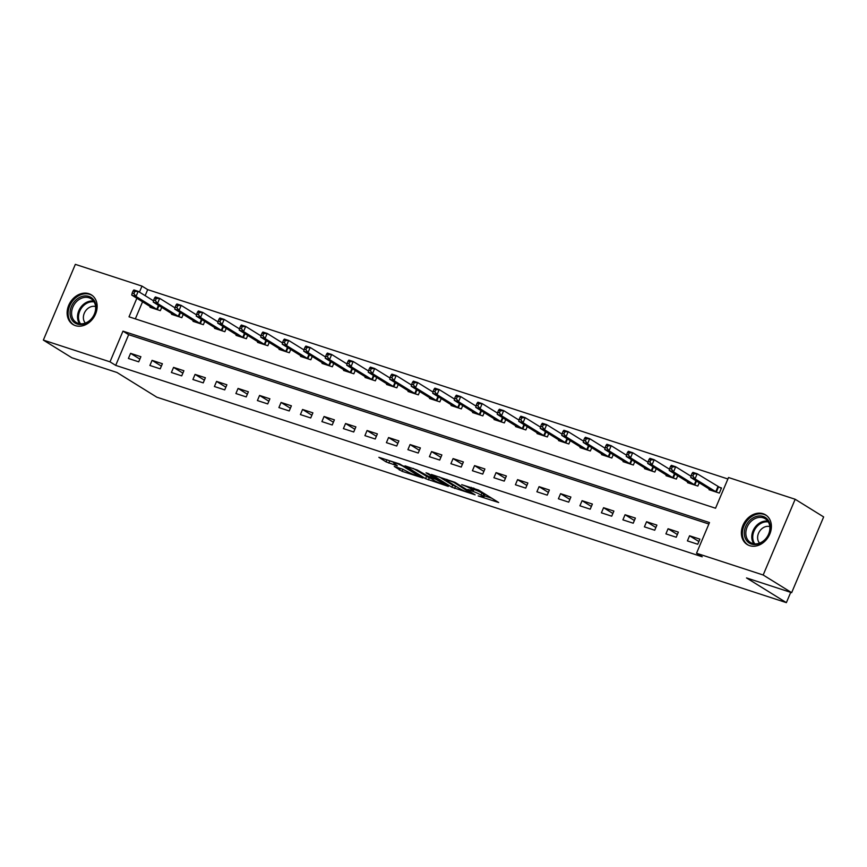 <?xml version="1.0" encoding="UTF-8"?>
<svg xmlns="http://www.w3.org/2000/svg" width="867" height="867" viewBox="0 0 867 867"><rect width="100%" height="100%" fill="white"/><g stroke="black" fill="none" stroke-linecap="round" stroke-linejoin="round"><path stroke-width="1.3" d="M478.205 495.935L498.677 502.513L478.551 490.039L461.699 484.664A7.023 0.813 -157.1 0 1 470.673 488.652L472.352 489.682A7.023 0.813 -157.1 0 1 473.425 490.657A7.023 0.813 -157.1 0 1 470.532 490.137L467.812 489.487L472.092 491.112A7.023 0.813 -157.1 0 1 481.077 495.09L482.756 496.13A7.023 0.813 -157.1 0 1 483.819 497.105A7.023 0.813 -157.1 0 1 480.925 496.585L478.205 495.935M88.878 293.696A17.448 13.97 121.8 0 1 91.328 294.834A17.448 13.97 121.8 0 1 94.839 315.555A17.448 13.97 121.8 0 1 75.396 325.634A17.448 13.97 121.8 0 1 72.947 324.496A17.448 13.97 121.8 0 1 69.436 303.764A17.448 13.97 121.8 0 1 88.878 293.696M763.123 513.73A17.448 13.97 121.8 0 1 765.572 514.868A17.448 13.97 121.8 0 1 769.083 535.6A17.448 13.97 121.8 0 1 749.63 545.668A17.448 13.97 121.8 0 1 747.191 544.53A17.448 13.97 121.8 0 1 743.68 523.798A17.448 13.97 121.8 0 1 763.123 513.73M394.247 466.446L402.136 471.334L422.955 477.999L399.687 463.975L378.857 457.31L386.021 461.84L397.346 465.872L394.539 463.628A5.874 0.672 -157.1 0 1 393.64 462.815A5.874 0.672 -157.1 0 1 397.617 463.802A5.874 0.672 -157.1 0 1 403.567 466.576L416.821 474.791A5.874 0.672 -157.1 0 1 417.721 475.604A5.874 0.672 -157.1 0 1 413.743 474.617A5.874 0.672 -157.1 0 1 407.793 471.843L402.776 469.231L394.247 466.446M136.867 298.248L129.02 316.813L715.546 508.225L728.518 477.511L795.169 499.262L823.65 516.927L791.658 592.66L746.509 577.931L786.38 602.641L156.862 397.205L116.98 372.485L71.831 357.746L43.35 340.092L75.342 264.359L141.993 286.11L139.446 292.125M791.658 592.66L763.177 575.005L696.526 553.254L709.488 522.552L122.973 331.14L110.001 361.842L43.35 340.092M708.87 524.015L128.663 334.673L115.701 365.375L702.216 556.787L696.526 553.254M115.701 365.375L110.001 361.842M451.837 487.221L475.127 494.829L455.002 482.345L431.365 474.444L451.837 487.221L452.693 485.173L456.92 486.886M448.304 486.398L425.578 478.66L405.117 465.872L417.352 470.066L428.32 476.362L434.887 478.378L426.044 472.808L428.417 473.577L448.477 486.008M699.886 539.144L689.568 535.773L687.412 540.889L697.729 544.259L699.886 539.144M678.384 532.121L668.067 528.751L665.91 533.877L676.227 537.237L678.384 532.121M656.893 525.109L646.565 521.739L644.409 526.854L654.726 530.225L656.893 525.109M635.392 518.087L625.064 514.727L622.907 519.842L633.224 523.213L635.392 518.087M613.89 511.075L603.573 507.704L601.405 512.82L611.723 516.19L613.89 511.075M592.389 504.052L582.071 500.692L579.904 505.808L590.221 509.178L592.389 504.052M570.887 497.04L560.57 493.67L558.402 498.785L568.73 502.156L570.887 497.04M549.385 490.028L539.068 486.658L536.901 491.773L547.229 495.144L549.385 490.028M527.884 483.006L517.566 479.635L515.41 484.761L525.727 488.121L527.884 483.006M506.382 475.994L496.065 472.623L493.908 477.739L504.226 481.109L506.382 475.994M484.891 468.971L474.563 465.612L472.407 470.727L482.724 474.097L484.891 468.971M463.39 461.959L453.073 458.589L450.905 463.704L461.222 467.075L463.39 461.959M441.888 454.937L431.571 451.577L429.403 456.692L439.721 460.063L441.888 454.937M420.387 447.925L410.069 444.554L407.902 449.67L418.23 453.04L420.387 447.925M398.885 440.913L388.568 437.542L386.4 442.658L396.728 446.028L398.885 440.913M377.383 433.89L367.066 430.52L364.909 435.646L375.227 439.005L377.383 433.89M355.882 426.878L345.565 423.508L343.408 428.623L353.725 431.994L355.882 426.878M334.391 419.856L324.063 416.496L321.906 421.611L332.224 424.982L334.391 419.856M312.889 412.844L302.561 409.473L300.405 414.589L310.722 417.959L312.889 412.844M291.388 405.821L281.071 402.461L278.903 407.577L289.22 410.947L291.388 405.821M269.886 398.809L259.569 395.439L257.401 400.554L267.73 403.924L269.886 398.809M248.385 391.797L238.067 388.427L235.9 393.542L246.228 396.913L248.385 391.797M226.883 384.775L216.566 381.404L214.409 386.53L224.726 389.89L226.883 384.775M205.381 377.763L195.064 374.392L192.907 379.508L203.225 382.878L205.381 377.763M183.891 370.74L173.563 367.38L171.406 372.496L181.723 375.866L183.891 370.74M162.389 363.728L152.061 360.358L149.904 365.473L160.222 368.843L162.389 363.728M140.887 356.705L130.57 353.346L128.403 358.461L138.72 361.832L140.887 356.705M727.901 478.985L147.693 289.632L145.147 295.658M142.567 301.781L135.339 318.872M709.314 489.01L709.022 489.714L719.339 493.085L721.507 487.958L718.71 487.048M699.236 482.767L697.848 486.062L687.52 482.691L687.824 481.998M677.734 475.745L676.347 479.05L666.019 475.68L666.322 474.975M656.243 468.733L654.845 472.027L644.528 468.668L644.82 467.963M634.742 461.71L633.343 465.015L623.026 461.645L623.319 460.951M613.24 454.698L611.842 458.004L601.525 454.633L601.817 453.929M591.738 447.686L590.34 450.981L580.023 447.61L580.316 446.917M570.237 440.664L568.839 443.969L558.521 440.599L558.814 439.894M548.735 433.652L547.348 436.946L537.02 433.576L537.323 432.882M527.234 426.629L525.846 429.934L515.518 426.564L515.822 425.86M505.743 419.617L504.345 422.912L494.027 419.552L494.32 418.848M484.241 412.594L482.843 415.9L472.526 412.529L472.818 411.836M462.74 405.583L461.342 408.888L451.024 405.518L451.317 404.813M441.238 398.571L439.84 401.865L429.523 398.495L429.815 397.801M419.736 391.548L418.338 394.853L408.021 391.483L408.314 390.779M398.235 384.536L396.848 387.831L386.519 384.46L386.823 383.767M376.733 377.513L375.346 380.819L365.018 377.448L365.321 376.744M355.232 370.502L353.844 373.796L343.527 370.437L343.82 369.732M333.741 363.479L332.343 366.784L322.025 363.414L322.318 362.72M312.239 356.467L310.841 359.772L300.524 356.402L300.816 355.698M290.738 349.455L289.34 352.75L279.022 349.379L279.315 348.686M269.236 342.432L267.838 345.738L257.521 342.367L257.813 341.663M247.734 335.421L246.347 338.715L236.019 335.356L236.323 334.651M226.233 328.398L224.846 331.703L214.517 328.333L214.821 327.628M204.731 321.386L203.344 324.681L193.027 321.321L193.319 320.617M183.24 314.363L181.842 317.669L171.525 314.298L171.818 313.605M161.739 307.352L160.341 310.657L150.024 307.286L150.316 306.582M786.38 602.641L790.726 592.356M795.169 499.262L763.177 575.005M147.693 289.632L141.993 286.11M128.663 334.673L122.973 331.14M689.568 535.773L698.878 541.539M668.067 528.751L677.376 534.527M646.565 521.739L655.875 527.504M625.064 514.727L634.373 520.493M603.573 507.704L612.871 513.47M582.071 500.692L591.37 506.458M560.57 493.67L569.879 499.446M539.068 486.658L548.377 492.423M517.566 479.635L526.876 485.412M496.065 472.623L505.374 478.389M474.563 465.612L483.873 471.377M453.073 458.589L462.371 464.354M431.571 451.577L440.87 457.342M410.069 444.554L419.368 450.331M388.568 437.542L397.877 443.308M367.066 430.52L376.376 436.296M345.565 423.508L354.874 429.273M324.063 416.496L333.372 422.262M302.561 409.473L311.871 415.239M281.071 402.461L290.369 408.227M259.569 395.439L268.868 401.215M238.067 388.427L247.377 394.192M216.566 381.404L225.875 387.181M195.064 374.392L204.374 380.158M173.563 367.38L182.872 373.146M152.061 360.358L161.37 366.123M130.57 353.346L139.869 359.111M483.819 497.105L484.686 495.057A7.023 0.813 -157.1 0 0 483.623 494.082L482.756 496.13M473.956 489.411A7.023 0.813 -157.1 0 1 481.944 493.052L483.623 494.082M473.425 490.657L474.292 488.609A7.023 0.813 -157.1 0 0 474.065 488.24M484.36 495.837L491.86 498.287M439.385 476.926L452.693 485.173M471.139 493.388L453.864 482.345L449.453 480.676A7.023 0.813 -157.1 0 0 446.559 480.155A7.023 0.813 -157.1 0 0 447.632 481.131L459.705 488.609A7.023 0.813 -157.1 0 0 468.689 492.597L471.139 493.388M430.661 478.313L429.252 477.858L428.385 479.895M413.136 468.353L429.252 477.858M433.988 480.372A5.874 0.672 -157.1 0 0 439.937 483.147A5.874 0.672 -157.1 0 0 443.915 484.133A5.874 0.672 -157.1 0 0 443.015 483.32L435.548 479.18L428.981 477.175L433.988 480.372M386.021 461.84L386.877 459.792L393.824 462.382M692.05 473.415L691.183 475.452L692.906 476.016L693.773 473.967L692.05 473.415L692.896 472.374L697.187 473.772L695.031 478.887L690.728 477.489L711.818 490.624M721.333 488.381L697.187 473.772L693.773 473.967M716.543 492.163L695.031 478.887L692.906 476.016M690.728 477.489L691.183 475.452M670.549 466.392L669.682 468.44L671.405 469.004L672.272 466.955L670.549 466.392L671.394 465.351L675.686 466.76L673.529 471.876L669.226 470.478L690.327 483.613M691.01 476.254L675.686 466.76L672.272 466.955M695.041 485.152L673.529 471.876L671.405 469.004M669.226 470.478L669.682 468.44M649.047 459.38L648.191 461.428L649.903 461.981L650.77 459.943L649.047 459.38L649.892 458.34L654.195 459.738L652.027 464.864L647.725 463.455L668.825 476.59M669.508 469.231L654.195 459.738L650.77 459.943M673.551 478.14L652.027 464.864L649.903 461.981M647.725 463.455L648.191 461.428M627.545 452.357L626.689 454.406L628.402 454.969L629.269 452.921L627.545 452.357L628.391 451.317L632.693 452.726L630.526 457.841L626.223 456.443L647.324 469.578M648.007 462.219L632.693 452.726L629.269 452.921M652.049 471.117L630.526 457.841L628.402 454.969M626.223 456.443L626.689 454.406M606.055 445.345L605.188 447.394L606.911 447.957L607.767 445.909L606.055 445.345L606.889 444.305L611.192 445.714L609.024 450.829L604.732 449.42L625.822 462.555M626.505 455.208L611.192 445.714L607.767 445.909M630.547 464.105L609.024 450.829L606.911 447.957M604.732 449.42L605.188 447.394M750.15 520.07A15.097 12.084 121.8 0 1 768.151 520.189A15.097 12.084 121.8 0 1 764.423 540.455A15.097 12.084 121.8 0 1 746.433 540.336A15.097 12.084 121.8 0 1 750.15 520.07M764.466 540.054A13.98 11.195 -58.2 0 0 765.225 518.737A13.98 11.195 -58.2 0 0 751.256 521.186A13.98 11.195 -58.2 0 0 750.497 542.504A13.98 11.195 -58.2 0 0 764.466 540.054M769.82 526.605A9.96 7.966 -58.2 0 0 761.475 529.054A9.96 7.966 -58.2 0 0 759.579 543.121M766.948 515.876A17.34 13.883 -58.2 0 0 766.428 515.529A17.34 13.883 -58.2 0 0 749.099 518.564A17.34 13.883 -58.2 0 0 748.156 544.996A17.34 13.883 -58.2 0 0 748.698 545.31M77.217 324.041A15.097 12.084 121.8 0 1 71.441 306.441A15.097 12.084 121.8 0 1 88.889 296.406A15.097 12.084 121.8 0 1 94.655 314.017A15.097 12.084 121.8 0 1 77.217 324.041M89.019 297.782A13.98 11.195 -58.2 0 0 73.435 305.856A13.98 11.195 -58.2 0 0 76.253 322.459A13.98 11.195 -58.2 0 0 78.214 323.369A13.98 11.195 -58.2 0 0 93.799 315.306A13.98 11.195 -58.2 0 0 90.981 298.692A13.98 11.195 -58.2 0 0 89.019 297.782M95.576 306.56A9.96 7.966 -58.2 0 0 85.161 311.535A9.96 7.966 -58.2 0 0 85.345 323.077M92.704 295.831A17.34 13.883 -58.2 0 0 92.184 295.495A17.34 13.883 -58.2 0 0 89.745 294.357A17.34 13.883 -58.2 0 0 70.422 304.371A17.34 13.883 -58.2 0 0 73.912 324.962A17.34 13.883 -58.2 0 0 74.454 325.277M584.553 438.323L583.686 440.371L585.409 440.935L586.265 438.886L584.553 438.323L585.388 437.293L589.69 438.691L587.533 443.806L583.231 442.408L604.321 455.543M605.003 448.185L589.69 438.691L586.265 438.886M609.046 457.082L587.533 443.806L585.409 440.935M583.231 442.408L583.686 440.371M563.051 431.311L562.184 433.359L563.908 433.923L564.775 431.874L563.051 431.311L563.886 430.27L568.188 431.679L566.032 436.795L561.729 435.386L582.819 448.532M583.502 441.173L568.188 431.679L564.775 431.874M587.544 450.071L566.032 436.795L563.908 433.923M561.729 435.386L562.184 433.359M541.55 424.299L540.683 426.336L542.406 426.9L543.273 424.852L541.55 424.299L542.384 423.259L546.687 424.657L544.53 429.772L540.228 428.374L561.317 441.509M562.011 434.15L546.687 424.657L543.273 424.852M566.043 443.048L544.53 429.772L542.406 426.9M540.228 428.374L540.683 426.336M520.048 417.276L519.181 419.325L520.904 419.888L521.771 417.84L520.048 417.276L520.894 416.236L525.185 417.645L523.029 422.76L518.726 421.362L539.827 434.497M540.509 427.138L525.185 417.645L521.771 417.84M544.541 436.036L523.029 422.76L520.904 419.888M518.726 421.362L519.181 419.325M498.547 410.264L497.691 412.313L499.403 412.865L500.27 410.828L498.547 410.264L499.392 409.224L503.694 410.622L501.527 415.748L497.225 414.339L518.325 427.474M519.008 420.116L503.694 410.622L500.27 410.828M523.05 429.024L501.527 415.748L499.403 412.865M497.225 414.339L497.691 412.313M477.045 403.242L476.189 405.29L477.901 405.854L478.768 403.805L477.045 403.242L477.89 402.201L482.193 403.61L480.025 408.725L475.723 407.327L496.824 420.462M497.506 413.104L482.193 403.61L478.768 403.805M501.549 422.001L480.025 408.725L477.901 405.854M475.723 407.327L476.189 405.29M455.554 396.23L454.687 398.278L456.41 398.842L457.267 396.793L455.554 396.23L456.389 395.189L460.691 396.598L458.524 401.714L454.232 400.305L475.322 413.44M476.005 406.092L460.691 396.598L457.267 396.793M480.047 414.99L458.524 401.714L456.41 398.842M454.232 400.305L454.687 398.278M434.053 389.207L433.186 391.255L434.909 391.819L435.765 389.771L434.053 389.207L434.887 388.178L439.19 389.576L437.033 394.691L432.731 393.293L453.82 406.428M454.503 399.069L439.19 389.576L435.765 389.771M458.545 407.967L437.033 394.691L434.909 391.819M432.731 393.293L433.186 391.255M412.551 382.195L411.684 384.244L413.407 384.807L414.274 382.759L412.551 382.195L413.386 381.155L417.688 382.564L415.531 387.679L411.229 386.27L432.319 399.416M433.001 392.057L417.688 382.564L414.274 382.759M437.044 400.955L415.531 387.679L413.407 384.807M411.229 386.27L411.684 384.244M391.05 375.183L390.183 377.221L391.906 377.784L392.773 375.736L391.05 375.183L391.884 374.143L396.186 375.541L394.03 380.656L389.727 379.258L410.817 392.393M411.511 385.035L396.186 375.541L392.773 375.736M415.542 393.932L394.03 380.656L391.906 377.784M389.727 379.258L390.183 377.221M369.548 368.161L368.681 370.209L370.404 370.773L371.271 368.724L369.548 368.161L370.393 367.12L374.685 368.529L372.528 373.644L368.226 372.246L389.316 385.382M390.009 378.023L374.685 368.529L371.271 368.724M394.041 386.92L372.528 373.644L370.404 370.773M368.226 372.246L368.681 370.209M348.046 361.149L347.179 363.197L348.902 363.75L349.769 361.712L348.046 361.149L348.892 360.108L353.194 361.506L351.027 366.633L346.724 365.224L367.825 378.359M368.508 371L353.194 361.506L349.769 361.712M372.55 379.909L351.027 366.633L348.902 363.75M346.724 365.224L347.179 363.197M326.545 354.126L325.689 356.174L327.401 356.738L328.268 354.69L326.545 354.126L327.39 353.086L331.693 354.495L329.525 359.61L325.223 358.212L346.323 371.347M347.006 363.988L331.693 354.495L328.268 354.69M351.048 372.886L329.525 359.61L327.401 356.738M325.223 358.212L325.689 356.174M305.054 347.114L304.187 349.163L305.899 349.726L306.766 347.678L305.054 347.114L305.888 346.074L310.191 347.483L308.023 352.598L303.732 351.189L324.822 364.324M325.504 356.976L310.191 347.483L306.766 347.678M329.547 365.874L308.023 352.598L305.899 349.726M303.732 351.189L304.187 349.163M283.552 340.092L282.685 342.14L284.409 342.703L285.265 340.655L283.552 340.092L284.387 339.062L288.689 340.46L286.522 345.575L282.23 344.177L303.32 357.312M304.003 349.954L288.689 340.46L285.265 340.655M308.045 358.851L286.522 345.575L284.409 342.703M282.23 344.177L282.685 342.14M262.051 333.08L261.184 335.128L262.907 335.692L263.774 333.643L262.051 333.08L262.885 332.039L267.188 333.448L265.031 338.563L260.729 337.155L281.818 350.301M282.501 342.942L267.188 333.448L263.774 333.643M286.543 351.839L265.031 338.563L262.907 335.692M260.729 337.155L261.184 335.128M240.549 326.068L239.682 328.105L241.405 328.669L242.272 326.621L240.549 326.068L241.384 325.027L245.686 326.425L243.529 331.541L239.227 330.143L260.317 343.278M261.01 335.919L245.686 326.425L242.272 326.621M265.042 344.817L243.529 331.541L241.405 328.669M239.227 330.143L239.682 328.105M219.048 319.045L218.181 321.093L219.904 321.657L220.771 319.609L219.048 319.045L219.893 318.005L224.185 319.414L222.028 324.529L217.725 323.131L238.815 336.266M239.509 328.907L224.185 319.414L220.771 319.609M243.54 337.805L222.028 324.529L219.904 321.657M217.725 323.131L218.181 321.093M197.546 312.033L196.679 314.082L198.402 314.634L199.269 312.597L197.546 312.033L198.391 310.993L202.694 312.391L200.526 317.517L196.224 316.108L217.324 329.243M218.007 321.885L202.694 312.391L199.269 312.597M222.05 330.793L200.526 317.517L198.402 314.634M196.224 316.108L196.679 314.082M176.044 305.011L175.188 307.059L176.901 307.622L177.768 305.574L176.044 305.011L176.89 303.981L181.192 305.379L179.025 310.494L174.722 309.096L195.823 322.231M196.506 314.873L181.192 305.379L177.768 305.574M200.548 323.77L179.025 310.494L176.901 307.622M174.722 309.096L175.188 307.059M154.554 297.999L153.687 300.047L155.399 300.611L156.266 298.562L154.554 297.999L155.388 296.958L159.691 298.367L157.523 303.483L153.231 302.074L174.321 315.209M175.004 307.861L159.691 298.367L156.266 298.562M179.046 316.758L157.523 303.483L155.399 300.611M153.231 302.074L153.687 300.047M133.052 290.976L132.185 293.024L133.908 293.588L134.764 291.54L133.052 290.976L133.886 289.946L138.189 291.345L136.021 296.46L131.73 295.062L152.82 308.197M153.502 300.838L138.189 291.345L134.764 291.54M157.545 309.736L136.021 296.46L133.908 293.588M131.73 295.062L132.185 293.024M481.944 493.052L481.077 495.09M473.1 487.926L472.352 489.682M471.236 487.319L470.673 488.652M455.5 486.42L454.633 488.468M471.767 492.749L471.54 493.29M426.445 476.612L425.578 478.66M434.779 477.522L434.551 478.075M443.254 482.767L443.015 483.32M438.583 479.874L438.355 480.426M435.938 478.237L435.548 479.18M417.049 474.238L416.821 474.791M403.805 466.023L403.567 466.576M389.684 461.038L388.828 463.086M402.992 469.296L402.136 471.334M400.066 468.343L399.329 470.087M718.472 486.929L716.315 492.055M717.93 486.625L715.763 491.741M696.494 481.066L694.814 485.032M695.952 480.73L694.261 484.729M674.992 474.043L673.312 478.02M674.45 473.707L672.759 477.717M653.49 467.031L651.811 470.998M652.959 466.695L651.269 470.694M631.989 460.009L630.309 463.986M631.458 459.683L629.767 463.682M753.835 543.75A13.98 11.195 121.8 0 1 757.194 524.86A13.98 11.195 121.8 0 1 767.826 521.165M768.346 521.967A13.525 10.827 -58.2 0 0 757.975 525.521A13.525 10.827 -58.2 0 0 754.778 543.858M79.591 323.705A13.98 11.195 121.8 0 1 80.046 308.359A13.98 11.195 121.8 0 1 93.582 301.131M94.102 301.922A13.525 10.827 -58.2 0 0 80.913 308.901A13.525 10.827 -58.2 0 0 80.533 323.825M610.487 452.997L608.818 456.963M609.956 452.661L608.266 456.66M588.996 445.974L587.317 449.951M588.455 445.649L586.764 449.648M567.495 438.962L565.815 442.939M566.953 438.626L565.262 442.625M545.993 431.95L544.313 435.917M545.451 431.614L543.761 435.613M524.492 424.928L522.812 428.905M523.95 424.592L522.259 428.601M502.99 417.916L501.31 421.882M502.448 417.58L500.768 421.579M481.488 410.893L479.809 414.87M480.957 410.568L479.267 414.567M459.987 403.881L458.318 407.848M459.456 403.545L457.765 407.544M438.496 396.858L436.816 400.836M437.954 396.533L436.264 400.532M416.994 389.847L415.315 393.824M416.453 389.511L414.762 393.51M395.493 382.835L393.813 386.801M394.951 382.499L393.26 386.498M373.991 375.812L372.311 379.789M373.449 375.476L371.759 379.486M352.49 368.8L350.81 372.767M351.948 368.464L350.268 372.463M330.988 361.777L329.308 365.755M330.457 361.452L328.766 365.451M309.486 354.766L307.818 358.732M308.955 354.43L307.265 358.429M287.985 347.743L286.316 351.72M287.454 347.418L285.763 351.417M266.494 340.731L264.814 344.708M265.952 340.395L264.262 344.394M244.993 333.719L243.313 337.686M244.451 333.383L242.76 337.382M223.491 326.696L221.811 330.674M222.949 326.36L221.258 330.37M201.989 319.685L200.31 323.651M201.447 319.349L199.768 323.348M180.488 312.662L178.808 316.639M179.957 312.337L178.266 316.336M158.986 305.65L157.317 309.617M158.455 305.314L156.764 309.313M472.027 492.9L471.767 493.507M446.895 479.375L446.559 480.155M435.147 477.75L434.887 478.378M444.229 483.385L443.915 484.133M418.035 474.845L417.721 475.604M393.943 462.1L393.64 462.815"/></g></svg>
